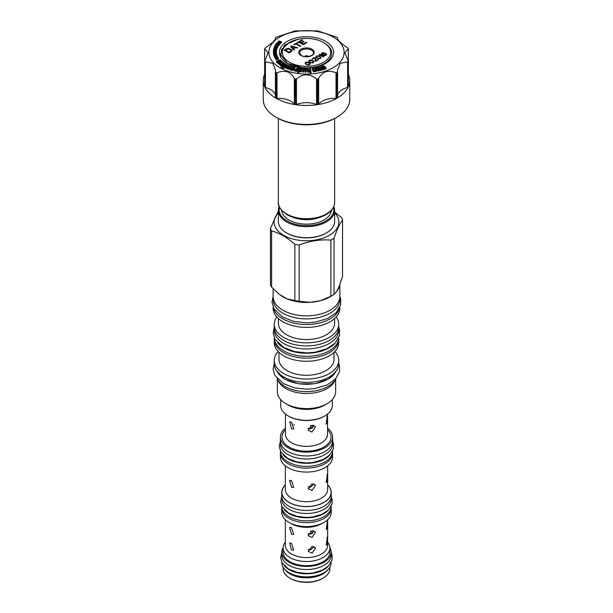 <?xml version="1.0" encoding="UTF-8"?>
<svg xmlns="http://www.w3.org/2000/svg" width="613" height="613" viewBox="0 0 613 613"><rect width="100%" height="100%" fill="white"/><g stroke="black" fill="none" stroke-linecap="round" stroke-linejoin="round"><path stroke-width="0.92" d="M273.452 52.565L273.559 54.358L273.559 53.431L276.563 53.316L275.191 53.147L275.03 52.32L274.103 52.067L273.498 52.381L273.559 53.431M279.903 67.721A37.615 21.716 180 0 1 279.903 37.01A37.615 21.716 180 0 1 333.097 37.01A37.615 21.716 180 0 1 333.097 67.721A37.615 21.716 180 0 1 279.903 67.721M298.11 39.293L284.616 45.025L280.417 54.434L287.535 63.384L303.121 67.882A27.079 15.639 180 0 1 283.152 44.443A27.079 15.639 180 0 1 328.338 43.117A27.079 15.639 180 0 1 312.576 67.606L305.726 68.043M324.239 66.771L323.787 65.698L320.561 66.84L320.561 67.759L322.346 68.993M324.139 67.89L324.139 67.438L324.484 67.767L322.346 68.526L322.79 69.874L326.016 68.733L326.016 67.813L324.737 66.595L322.568 67.361L322.07 66.894L324.239 66.127M316.561 67.874L316.561 68.794L318.208 71.047L319.296 70.786L319.296 69.867L317.994 68.066L319.082 67.805L320.384 69.598L321.457 69.338L319.81 67.085L316.561 67.874L318.208 70.127L319.296 69.867M318.561 68.855L319.082 68.725L320.384 70.518L321.457 70.257L321.457 69.338M314.607 68.181L315.465 70.081L314.254 70.265L313.404 68.357L312.285 68.518L312.285 69.445L313.358 71.836L316.798 71.315L315.733 68.005L314.607 68.181L315.074 70.143M309.565 68.756L309.826 70.61L308.546 70.671L308.285 68.817L307.251 68.863L307.251 69.79L307.58 72.104L309.887 71.997L310.048 73.154L311.082 73.108L310.599 68.71L309.565 68.756L309.695 70.618M305.695 68.848L305.726 67.683L303.151 67.591L302.768 71.085L303.81 71.123L304.01 69.261L305.297 69.307L305.09 71.169L306.132 71.208L306.385 68.871L304.063 68.786L304.132 68.166L305.665 68.219L305.726 67.683M302.768 71.085L302.768 72.005L303.81 72.043L304.01 70.181L305.197 70.227M305.09 71.169L305.09 72.089L306.132 72.127L306.385 68.871M297.673 71.721L297.673 72.641L298.692 72.763L299.09 71.629L301.366 71.897L302.163 68.687L298.876 68.304L297.673 71.721L298.692 71.844L299.09 70.71L301.366 70.978L302.163 68.687M294.546 70.058L294.546 70.985L296.707 71.399L298.056 68.15L296.999 67.943L295.926 69.805L294.815 69.591L294.546 70.058L296.707 70.48L298.056 68.15M293.382 69.767L293.888 69.913L295.075 68.495L295.075 67.568L291.696 66.625L289.842 68.832L293.006 69.721L293.382 69.277L291.198 68.664L291.489 68.319L293.888 68.985L295.075 67.568M289.842 68.832L289.842 69.759L293.006 70.641L293.382 69.277M288.531 66.955L288.531 66.035L289.505 66.419L287.604 68.02L287.604 68.947L288.554 69.323L290.945 67.3L290.945 66.38L288.041 65.231L285.65 67.254L285.65 68.173L286.631 68.556L288.761 67.047M287.39 65.783L287.39 64.909L286.577 64.511L282.677 67.162L282.677 68.089L283.482 68.48L287.114 66.012M281.007 66.242L281.007 67.169L281.773 67.591L282.524 67.146L282.524 66.219L281.758 65.798L281.007 66.242L281.773 66.671L282.524 66.219M284.578 64.112L284.578 63.4L282.624 62.074L281.965 62.396L282.417 63.622M281.965 62.396L283.206 63.239L281.267 64.181L280.034 63.346L279.382 63.668L279.382 64.587L281.344 65.913L282.601 65.292M279.934 61.652L281.382 62.863L281.965 62.649M277.766 61.4L277.766 60.679L279.107 61.905L278.54 62.112L277.199 60.886L276.471 61.154L276.471 62.074L278.494 63.921L279.98 63.377M280.041 63.354L280.578 63.154L280.578 62.235L279.214 61.001L280.026 60.702L281.382 61.936L282.11 61.675L280.087 59.829L277.766 60.679M282.524 66.564L284.057 66.227M275.36 57.821L275.605 59.231L276.601 59.599L278.294 59.147L278.425 57.699L277.199 57.078L278.041 58.051L276.524 58.457L275.543 57.476L275.605 58.312L276.317 58.656L278.471 57.883M277.199 57.078L277.666 58.25M275.95 57.844L277.199 57.568M277.52 57.047L277.038 55.515L274.9 55.622L274.463 57.178L275.36 57.852M276.685 54.772L276.616 53.599L274.172 53.906L273.789 55.308L274.44 56.128M275.122 52.588L276.34 52.212L276.371 50.634L274.471 50.205L273.49 50.588L273.582 51.392L274.402 51.653L275.942 51.569L276.425 50.818M273.406 51.063L273.459 52.166L273.582 51.392M276.54 49.783L276.792 48.588L274.501 48.458L273.804 48.695L273.513 49.73L276.494 49.952L275.206 49.638L275.344 49.025L276.792 48.588M276.425 50.864L276.54 49.737M276.846 48.044L277.352 48.021L278.011 45.852L275.459 45.362L275.475 44.757L274.716 46.059L275.337 45.569L278.011 45.852M275.03 47.025L275.337 46.488L277.413 46.887L274.279 47.071L274.164 48.274L274.747 48.473M275.022 48.573L275.566 48.756M276.792 49.193L276.961 48.09L276.271 47.845L277.436 46.887M274.716 46.059L274.961 47.025M275.773 45.316L278.67 45.76L278.67 44.833L275.881 44.182L278.67 44.833M278.67 45.247L279.574 44.519L279.444 43.247L277.827 42.711L276.563 43.285L276.792 43.952L278.233 44.351L279.574 43.6M279.574 43.715L280.363 43.738L280.363 42.818L278.126 42.029L281.474 41.768L278.907 40.864L280.9 41.822L277.605 42.098L280.363 42.818M280.363 42.964L281.474 42.688L281.474 41.768M275.758 37.454L275.436 37.791C275.934 39.592 272.586 42.941 265.406 47.822L264.778 48.442A43.255 24.972 0 0 0 264.663 48.688L268.134 52.718L264.663 61.369A43.255 24.972 0 0 0 264.778 61.614L272.846 63.407L275.543 70.166L275.758 72.595A43.255 24.972 0 0 0 275.911 72.686A43.255 24.972 0 0 0 276.072 72.778L276.984 72.771C284.991 69.66 290.784 71.591 294.355 78.556L295.091 79.115A43.255 24.972 0 0 0 295.52 79.184L296.47 78.885C303.159 73.506 309.841 73.506 316.53 78.885L317.48 79.184A43.255 24.972 0 0 0 317.909 79.115L318.645 78.556C322.223 71.591 328.009 69.66 336.016 72.771L336.928 72.778A43.255 24.972 0 0 0 337.242 72.595L337.456 70.166L340.154 63.407L348.222 61.614A43.255 24.972 0 0 0 348.337 61.369L344.866 52.718L348.337 48.688A43.255 24.972 0 0 0 348.222 48.442L347.594 47.822C340.414 42.941 337.066 39.592 337.564 37.791L337.242 37.454A43.255 24.972 0 0 0 337.089 37.37A43.255 24.972 0 0 0 336.928 37.278L317.909 30.934A43.255 24.972 0 0 0 317.48 30.872L295.52 30.872A43.255 24.972 0 0 0 295.091 30.934L276.072 37.278A43.255 24.972 0 0 0 275.758 37.454L275.543 38.244M264.663 48.688L264.663 86.839A43.255 24.972 180 0 1 263.245 80.502A43.255 24.972 180 0 1 264.624 74.242M275.436 71.874L275.758 98.072A43.255 24.972 180 0 1 264.778 87.084L264.778 61.614M276.976 117.757L275.911 117.137A43.255 24.972 0 0 0 337.089 117.137L336.024 117.757A41.753 24.106 0 0 1 276.976 117.757L275.911 117.137A43.255 24.972 180 0 1 263.245 99.482L263.245 80.502M275.429 95.352A16.926 9.77 0 0 0 265.406 87.513A1.126 0.651 180 0 1 264.778 87.084M275.758 98.072A1.126 0.651 180 0 1 275.429 97.613A1.126 0.651 180 0 1 275.436 97.536L275.436 72.096M337.089 117.137A43.255 24.972 0 0 0 349.755 99.482L349.755 80.502A43.255 24.972 180 0 1 348.337 86.839L348.337 48.688M348.376 74.242A43.255 24.972 180 0 1 349.755 80.502M348.222 61.614L348.222 87.084A43.255 24.972 180 0 1 337.242 98.072L337.564 71.874M336.928 72.778L336.928 98.249A43.255 24.972 180 0 1 317.909 104.593L317.909 79.115M317.48 79.184L317.48 104.654A43.255 24.972 180 0 1 295.52 104.654L295.52 79.184M295.091 79.115L295.091 104.593A43.255 24.972 180 0 1 276.072 98.249L276.072 72.778M295.091 104.593A1.126 0.651 180 0 1 294.355 104.225A16.926 9.77 0 0 0 276.984 98.432A1.126 0.651 180 0 1 276.072 98.249M337.456 38.244L337.242 37.454M348.222 87.084A1.126 0.651 180 0 1 347.594 87.513A16.926 9.77 180 0 0 337.571 95.352M337.564 72.096L337.564 97.536A1.126 0.651 180 0 1 337.571 97.613A1.126 0.651 180 0 1 337.242 98.072M336.928 98.249A1.126 0.651 180 0 1 336.016 98.432A16.926 9.77 180 0 0 318.645 104.225A1.126 0.651 180 0 1 317.909 104.593M317.48 104.654A1.126 0.651 180 0 1 316.53 104.547A16.926 9.77 180 0 0 296.47 104.547A1.126 0.651 180 0 1 295.52 104.654M280.808 56.013L281.666 49.255L289.42 42.512A24.152 13.946 180 0 1 323.572 42.512A24.152 13.946 0 0 0 323.572 42.512L324.338 42.948L323.572 42.512A24.152 13.946 0 0 1 323.572 62.227A24.152 13.946 0 0 1 289.428 62.227A24.152 13.946 180 0 1 289.42 42.512M312.576 67.606L312.163 67.438A25.225 14.559 0 0 0 330.744 57.262A25.225 14.559 0 0 0 324.338 42.948L324.338 42.948M312.163 67.438L305.726 67.959M305.772 64.235L308.393 65.07L309.642 64.74L310.216 63.729L308.768 62.503L306.906 62.105L305.243 62.771L305.772 64.235M309.427 62.12L312.048 62.963L313.304 62.626L313.871 61.614L312.423 60.396L310.569 59.99L308.898 60.664L309.427 62.12M315.243 58.564L315.036 61.139L315.465 61.384L318.454 59.653L318.032 59.407L315.703 60.748L315.825 58.227L314.975 57.745L313.22 58.066L312.232 59.323L314.063 58.174L315.074 58.273L315.059 61.147M316.745 57.898L319.365 58.741L320.614 58.404L321.189 57.392L319.733 56.166L317.879 55.768L316.216 56.442L316.745 57.898M323.779 56.58L319.787 54.281L319.289 54.565L320.063 55.591L319.963 54.955L323.273 56.871L323.779 56.58M322.561 54.634L322.124 53.423L324.208 52.802L322.614 52.741L321.45 53.415L321.381 54.143L323.419 55.515L326.185 55.193L326.675 54.511L326.331 53.837L324.139 53.53L322.561 54.94L321.879 53.852M286.608 48.741L284.21 50.128L288.999 52.887L291.39 51.507L291.987 50.81L291.765 49.998L288.616 48.404L286.608 48.741L284.478 50.281M291.39 45.975L290.593 46.442L293.788 50.128L294.386 49.776L293.558 48.841L295.558 47.691L297.772 47.822L291.39 45.975L290.769 46.642M297.573 42.412L293.788 44.596L294.294 44.887L295.895 43.967L300.171 46.442L300.768 46.098L296.493 43.623L298.087 42.703L297.573 42.412L294.048 44.749M306.14 42.289L303.151 44.013L301.519 43.071L304.109 41.577L303.504 41.224L300.906 42.718L299.581 41.952L302.577 40.228L301.964 39.876L298.378 41.945L303.159 44.711L306.753 42.642L306.14 42.289L303.151 44.32L301.519 43.071M305.243 62.771L305.09 63.453M305.657 62.434L305.243 63.078M306.239 62.197L305.657 62.741M306.906 62.105L306.239 62.503M307.412 62.105L306.906 62.411M307.918 62.204L307.412 62.419M308.768 62.503L308.255 62.618M309.527 62.947L308.768 62.81M309.634 63.967L308.722 64.993L306.27 64.35L305.749 62.97L306.998 62.442L309.029 63.139L309.55 64.204L308.301 64.733L305.849 64.005M305.849 63.698L305.672 63.216M308.898 60.664L308.745 61.338M309.312 60.327L308.898 60.971M309.894 60.089L309.312 60.633M310.569 59.99L309.894 60.396M311.067 59.997L310.569 60.304M311.573 60.097L311.067 60.304M312.423 60.396L311.917 60.503M313.189 60.833L312.423 60.702M313.289 61.852L312.377 62.878L310.523 62.58L309.327 61.101L310.653 60.335L312.684 61.024L313.212 62.097L311.956 62.618L309.504 61.898M309.504 61.584L309.327 61.101M312.392 58.649L312.232 59.231M312.891 58.258L312.392 58.955M313.22 58.066L312.891 58.572M313.802 57.829L313.22 58.381M314.308 57.737L313.802 58.135M314.975 57.745L314.308 58.043M315.396 57.89L314.975 58.051M315.703 60.748L318.032 59.407M316.216 56.442L316.055 57.116M316.63 56.105L316.216 56.748M317.212 55.86L316.63 56.411M317.879 55.768L317.212 56.174M318.385 55.775L317.879 56.074M318.89 55.875L318.385 56.082M319.733 56.166L319.227 56.281M320.499 56.611L319.733 56.48M320.599 57.63L319.695 58.656L317.243 58.013L316.722 56.634L317.971 56.112L320.001 56.802L320.522 57.875L319.273 58.396L316.821 57.668M316.821 57.361L316.637 56.879M323.511 56.733L319.787 54.588L319.327 54.848M319.963 54.955L320.009 55.561M322.89 54.25L322.737 55.04M323.227 53.959L322.89 54.557M323.641 53.722L323.227 54.266M324.139 53.53L323.641 54.028M324.813 53.438L324.139 53.837M325.311 53.438L324.813 53.745M325.901 53.592L325.311 53.745M326.331 53.837L325.901 53.898M321.45 53.415L321.342 53.99M321.779 53.124L321.45 53.722M322.116 52.933L321.779 53.431M322.614 52.741L322.116 53.239M323.281 52.649L322.614 53.047M323.856 53.009L323.281 52.956M326.085 54.465L325.848 55.208L324.507 55.683L323.495 55.385L323.403 54.45L324.484 53.821L325.825 54.028L326.009 54.703L324.928 55.331L323.319 54.687M287.206 48.511L286.608 49.048M287.811 48.404L287.206 48.818M288.616 48.404L287.811 48.711M289.221 48.527L288.616 48.711M289.834 48.764L289.221 48.833M291.359 49.645L289.834 49.071M291.765 49.998L291.359 49.952M291.175 50.572L290.784 51.461L288.984 52.496L285.42 50.136L288.217 48.871L290.761 49.99L291.075 50.864L288.984 52.189L285.42 50.136M297.42 48.029L291.39 46.289M293.558 48.841L294.202 49.883M293.252 48.856L291.397 46.442L295.052 47.515L293.252 48.856L291.397 46.442M295.052 47.515L293.252 48.55M296.493 43.623L300.5 46.251M301.964 39.876L298.638 42.098M299.581 41.952L300.906 42.718M303.504 41.224L300.906 43.025M334.637 118.516L334.637 202.474C334.231 208.811 329.802 213.6 321.358 216.841L319.886 217.385A24.865 14.352 180 0 1 293.114 217.385L291.642 216.841A27.6 15.93 180 0 1 286.984 214.68M281.666 210.466A24.865 14.352 0 0 0 288.922 219.952A24.865 14.352 0 0 0 315.473 223.186A24.865 14.352 0 0 0 331.334 210.466M333.518 207.232A27.386 15.808 180 0 1 319.005 223.868A27.386 15.808 180 0 1 287.137 220.979A27.386 15.808 180 0 1 279.482 207.232M333.824 206.543A28.137 16.244 180 0 1 334.637 210.412A28.137 16.244 180 0 1 317.266 225.423A28.137 16.244 180 0 1 286.608 221.898A28.137 16.244 180 0 1 278.363 210.412A28.137 16.244 180 0 1 279.176 206.543M334.637 210.412L334.637 221.469A28.137 16.244 180 0 1 326.392 232.955A28.137 16.244 180 0 1 286.608 232.955L286.608 232.955A28.137 16.244 180 0 1 278.363 221.469L278.363 210.412M287.137 233.262L286.608 232.955L287.137 233.262A27.386 15.808 180 0 0 325.863 233.262L326.392 232.955M278.363 212.872A32.351 18.674 0 0 0 286.907 236.947A32.351 18.674 0 0 0 329.373 235.292A32.351 18.674 0 0 0 334.637 212.872M278.363 210.926L270.456 228.419A36.788 21.24 0 0 0 271.605 230.909C279.352 232.955 287.099 237.423 294.845 244.326A36.788 21.24 0 0 0 299.152 244.985C309.726 240.924 320.308 239.292 330.89 240.081A36.788 21.24 0 0 0 332.514 239.193A36.788 21.24 0 0 0 334.039 238.258C336.874 229.722 339.709 223.615 342.544 219.937A36.788 21.24 0 0 0 341.395 217.446L334.637 212.06M279.444 294.455L287.007 298.822A33.347 19.248 0 0 1 279.444 294.455L271.605 287.122A36.788 21.24 0 0 1 270.456 284.639L270.456 228.419M273.153 288.769L273.153 296.592A33.347 19.248 0 0 0 293.742 314.385A33.347 19.248 0 0 0 330.078 310.209A33.347 19.248 0 0 0 339.847 296.592L339.847 284.685M294.845 244.326L294.845 300.539L287.007 298.822A33.347 19.248 0 0 0 309.856 302.355A33.347 19.248 0 0 0 320.185 300.761A33.347 19.248 0 0 0 330.078 296.815L332.514 295.412A36.788 21.24 0 0 0 334.039 294.478L334.039 238.258M271.605 287.122L271.605 230.909M294.845 300.539A36.788 21.24 0 0 0 299.152 301.205L299.152 244.985M299.152 301.205L309.856 302.355L320.185 300.761L330.89 296.294L330.89 240.081M330.89 296.294A36.788 21.24 0 0 0 332.514 295.412M334.039 294.478L336.912 291.106A33.347 19.248 0 0 0 339.679 285.137L342.544 276.149L342.544 219.937M336.912 291.106L339.679 285.137M339.786 297.711L339.786 299.665A33.286 19.218 180 0 1 319.243 317.419A33.286 19.218 180 0 1 282.961 313.258A33.286 19.218 0 0 1 273.214 299.665L273.214 297.711M339.533 307.948A33.363 19.264 180 0 1 330.093 318.875A33.363 19.264 0 0 1 295.926 323.526A33.363 19.264 0 0 1 273.467 307.948M339.863 307.228L339.863 308.14A33.363 19.264 180 0 1 330.093 321.764A33.363 19.264 0 0 1 293.734 325.94A33.363 19.264 0 0 1 273.137 308.14L273.137 307.228M334.598 318.53L334.598 323.335A28.098 16.222 180 0 1 326.369 334.805A28.098 16.222 0 0 1 295.75 338.315A28.098 16.222 0 0 1 278.402 323.335L278.402 318.53M276.831 316.959A32.236 18.612 0 0 0 274.264 324.239A32.236 18.612 0 0 0 294.163 341.433A32.236 18.612 0 0 0 329.296 337.395A32.236 18.612 180 0 0 338.736 324.239A32.236 18.612 180 0 0 336.169 316.959M274.264 324.239L274.264 327.304A32.236 18.612 0 0 0 294.163 344.498A32.236 18.612 0 0 0 329.296 340.468A32.236 18.612 0 0 0 338.736 327.304L338.736 324.239M338.66 328.576L338.66 330.376A32.16 18.566 180 0 1 318.806 347.533A32.16 18.566 180 0 1 283.758 343.51A32.16 18.566 0 0 1 274.34 330.376L274.34 328.576M277.605 342.828A32.16 18.566 0 0 0 283.758 347.809A32.16 18.566 180 0 0 335.395 342.828M274.34 338.047A32.16 18.566 0 0 0 283.758 350.881A32.16 18.566 180 0 0 318.568 354.958A32.16 18.566 180 0 0 338.66 338.047M338.652 338.184A32.236 18.612 180 0 1 338.736 339.533A32.236 18.612 180 0 1 329.296 352.69A32.236 18.612 0 0 1 294.163 356.728A32.236 18.612 0 0 1 274.264 339.533A32.236 18.612 0 0 1 274.348 338.184M338.736 339.533L338.736 342.667A32.236 18.612 180 0 1 329.296 355.824A32.236 18.612 0 0 1 294.163 359.862A32.236 18.612 0 0 1 274.264 342.667L274.264 339.533M334.031 352.345L334.031 359.387A27.531 15.9 180 0 1 325.97 370.627A27.531 15.9 0 0 1 295.964 374.076A27.531 15.9 0 0 1 278.969 359.387L278.969 352.345M278.164 351.54A32.236 18.612 0 0 0 274.264 360.413A32.236 18.612 0 0 0 294.163 377.608A32.236 18.612 0 0 0 329.296 373.578A32.236 18.612 180 0 0 338.736 360.413A32.236 18.612 180 0 0 334.836 351.54M274.264 360.413L274.264 363.793A32.236 18.612 0 0 0 294.163 380.987A32.236 18.612 0 0 0 329.296 376.957A32.236 18.612 0 0 0 338.736 363.793L338.736 360.413M277.268 371.639A30.466 17.593 0 0 0 328.047 379.118A30.466 17.593 180 0 0 335.732 371.639M277.091 378.573A30.428 17.57 0 0 0 284.984 386.474A30.428 17.57 180 0 0 314.4 391.017A30.428 17.57 180 0 0 335.909 378.566M334.982 380.236A29.148 16.827 180 0 1 327.112 388.558A29.148 16.827 0 0 1 298.286 392.803A29.148 16.827 0 0 1 278.018 380.236M277.352 379.095L277.352 391.776A29.148 16.827 0 0 0 285.888 403.676A29.148 16.827 0 0 0 327.112 403.676L324.744 405.04L327.112 403.676A29.148 16.827 180 0 0 335.648 391.776L335.648 379.095M285.888 403.676L288.256 405.04A25.807 14.896 0 0 0 324.744 405.04M280.693 399.607L280.693 405.438A25.807 14.896 0 0 0 288.256 415.974A25.807 14.896 0 0 0 324.744 415.974L324.744 415.974A25.807 14.896 0 0 0 332.307 405.438L332.307 399.607M324.216 416.281L324.744 415.974L324.216 416.281A25.049 14.467 0 0 1 288.784 416.281L288.256 415.974M291.604 428.878L289.696 421.897L291.604 422.181L293.796 428.993L291.604 428.878M311.956 432.019L308.14 430.203L311.956 425.33L315.58 426.748L311.956 432.019M326.844 416.725C327.794 413.507 327.794 420.61 326.844 423.422L326.085 424.104L327.342 416.005M293.926 424.457L294.324 425.169M307.979 428.364L310.462 428.809L314.14 425.491M308.01 486.799L310.462 487.22L314.124 483.941M308.01 533.785L310.462 534.214L314.124 530.935M308.01 549.455L310.462 549.876L314.124 546.597M291.535 480.63L293.727 487.45L291.535 487.327L289.627 480.347L291.535 480.63M311.979 490.492L308.163 488.668L311.979 483.795L315.603 485.22L311.979 490.492M326.936 475.159C327.886 471.933 327.886 479.044 326.936 481.849L326.177 482.538L327.426 474.431M285.344 484.914A24.75 14.291 0 0 0 281.75 492.323A24.75 14.291 0 0 0 288.999 502.43A24.75 14.291 0 0 0 315.971 505.526A24.75 14.291 0 0 0 331.25 492.323A24.75 14.291 0 0 0 327.656 484.914M281.75 492.323L281.75 496.162A24.75 14.291 0 0 0 288.999 506.269A24.75 14.291 0 0 0 315.971 509.365A24.75 14.291 0 0 0 331.25 496.162L331.25 492.323M331.173 497.281L331.173 499.235A24.673 14.245 180 0 1 315.94 512.399A24.673 14.245 180 0 1 289.052 509.311A24.673 14.245 0 0 1 281.827 499.235L281.827 497.281M284.256 509.702A24.673 14.245 0 0 0 289.052 513.61A24.673 14.245 180 0 0 328.744 509.702M281.827 506.315L281.827 506.606A24.673 14.245 0 0 0 289.052 516.682A24.673 14.245 180 0 0 315.94 519.77A24.673 14.245 180 0 0 331.173 506.606L331.173 506.315M281.842 507.104A24.75 14.291 0 0 0 281.75 508.33A24.75 14.291 0 0 0 288.999 518.429A24.75 14.291 0 0 0 315.971 521.533A24.75 14.291 0 0 0 331.25 508.33A24.75 14.291 0 0 0 331.158 507.104M281.75 508.33L281.75 512.292A24.75 14.291 0 0 0 288.999 522.391A24.75 14.291 0 0 0 315.971 525.494A24.75 14.291 0 0 0 331.25 512.292L331.25 508.33M291.535 534.321L289.627 527.341L291.535 527.624L293.727 534.444L291.535 534.321M291.535 549.984L289.627 543.003L291.535 543.287L293.727 550.106L291.535 549.984M311.979 537.478L308.163 535.662L311.979 530.781L315.603 532.207L311.979 537.478M326.936 522.146C327.886 518.927 327.886 526.031 326.936 528.843L326.177 529.525L327.426 521.425M311.979 553.141L308.163 551.325L311.979 546.451L315.603 547.876L311.979 553.141M326.936 537.808C327.886 534.59 327.886 541.693 326.936 544.505L326.177 545.187L327.426 537.088M285.344 542.244A23.394 13.509 0 0 0 283.106 548.014A23.394 13.509 0 0 0 289.957 557.562A23.394 13.509 0 0 0 315.45 560.489A23.394 13.509 0 0 0 329.894 548.014A23.394 13.509 0 0 0 327.656 542.244M283.106 548.014L283.106 552.183A23.394 13.509 0 0 0 289.957 561.738A23.394 13.509 0 0 0 315.45 564.665A23.394 13.509 0 0 0 329.894 552.183L329.894 548.014M283.114 547.647A24.673 14.245 0 0 0 281.827 552.183A24.673 14.245 0 0 0 289.052 562.259A24.673 14.245 180 0 0 315.94 565.347A24.673 14.245 180 0 0 331.173 552.183L331.173 555.255A24.673 14.245 180 0 1 315.94 568.42A24.673 14.245 180 0 1 289.052 565.332A24.673 14.245 0 0 1 281.827 555.255L281.827 552.183M329.886 547.647A24.673 14.245 180 0 1 331.173 552.183M284.922 569.538A23.394 13.509 0 0 0 289.957 573.868A23.394 13.509 0 0 0 328.078 569.538M283.106 567.155L283.106 568.619A23.394 13.509 0 0 0 289.957 578.166L289.957 578.166A23.394 13.509 0 0 0 323.043 578.166A23.394 13.509 0 0 0 329.894 568.619L329.894 567.155M290.623 578.549L289.957 578.166L290.623 578.549A22.459 12.965 0 0 0 322.377 578.549L323.043 578.166M332.545 451.996A26.106 15.072 180 0 1 332.606 453.045L332.606 457.007A26.106 15.072 180 0 1 316.492 470.93A26.106 15.072 180 0 1 288.041 467.665A26.106 15.072 180 0 1 280.394 457.007L280.394 453.045A26.106 15.072 180 0 1 280.455 451.996M332.606 453.045A26.106 15.072 180 0 1 316.492 466.968A26.106 15.072 180 0 1 288.041 463.704A26.106 15.072 180 0 1 280.394 453.045M332.568 451.145L332.568 451.329A26.068 15.049 180 0 1 316.477 465.229A26.068 15.049 180 0 1 288.064 461.964A26.068 15.049 0 0 1 280.432 451.329L280.432 451.145M329.986 454.785A26.068 15.049 180 0 1 288.064 458.899A26.068 15.049 0 0 1 283.022 454.792M332.568 441.689L332.568 443.958A26.068 15.049 180 0 1 316.477 457.857A26.068 15.049 180 0 1 288.064 454.593A26.068 15.049 0 0 1 280.432 443.958L280.432 441.689M327.564 428.142A26.106 15.072 180 0 1 332.606 437.046L332.606 440.885A26.106 15.072 180 0 1 316.492 454.808A26.106 15.072 180 0 1 288.041 451.543A26.106 15.072 180 0 1 280.394 440.885L280.394 437.046A26.106 15.072 180 0 1 285.436 428.142M332.606 437.046A26.106 15.072 180 0 1 316.492 450.969A26.106 15.072 180 0 1 288.041 447.705A26.106 15.072 180 0 1 280.394 437.046M313.036 425.269A15.287 8.827 180 0 1 310.293 425.843M312.76 427.682A15.287 8.827 180 0 1 308.055 428.41M312.875 530.72A15.287 8.827 180 0 1 310.5 531.218M312.76 533.088A15.287 8.827 180 0 1 308.055 533.816M322.79 69.874L322.79 68.947L326.016 67.813M322.346 68.526L322.79 68.947M321.994 69.116L321.994 68.196L324.139 67.438M320.561 66.84L321.994 68.196M320.384 70.518L320.384 69.598M319.082 68.725L319.082 67.805M318.208 71.047L318.208 70.127M313.358 71.836L313.358 70.916L316.798 70.395M312.285 68.518L313.358 70.916M310.048 73.154L310.048 72.234L311.082 72.188M309.887 71.997L309.887 71.077L310.048 72.234M307.58 72.104L307.58 71.185L309.887 71.077M307.251 68.863L307.58 71.185M306.132 72.127L306.132 71.208M304.01 70.181L304.01 69.261M303.81 72.043L303.81 71.123M305.665 68.848L305.665 68.219M304.132 68.794L304.132 68.166M299.09 71.629L299.09 70.71M301.366 71.897L301.366 70.978M298.692 72.763L298.692 71.844M299.251 70.25L299.734 68.886L300.983 69.031L300.508 70.395L299.251 70.25M299.565 70.288L299.734 68.886M299.734 69.805L300.676 69.913M296.707 71.399L296.707 70.48M293.006 70.641L293.006 69.721M293.888 69.913L293.888 68.985M291.489 68.748L291.489 68.319M293.213 68.25L291.865 67.874L292.301 67.346L293.696 67.737L293.213 68.25M292.301 67.997L292.301 67.346M288.554 69.323L288.554 68.395L290.945 66.38M287.604 68.02L288.554 68.395M286.631 68.556L286.631 67.637L288.531 66.035M285.65 67.254L286.631 67.637M283.482 68.48L283.482 67.56L287.39 64.909M282.677 67.162L283.482 67.56M281.773 67.591L281.773 66.671M281.344 65.913L281.344 64.993L284.578 63.4M279.382 63.668L281.344 64.993M278.494 63.921L278.494 63.001L280.578 62.235M276.471 61.154L278.494 63.001M282.11 62.327L282.11 61.675M281.382 62.863L281.382 61.936M280.026 61.622L280.026 60.702M285.98 64.917L285.98 64.158L285.214 63.729L282.264 65.491L283.03 65.92L285.98 64.158M283.03 66.84L283.03 65.92M282.264 66.074L282.264 65.491M275.988 59.499L275.988 58.58M276.317 59.584L276.317 58.656M275.781 59.392L275.781 58.465M275.605 59.231L275.605 58.312M275.406 58.925L275.406 58.005M275.95 58.204L275.95 57.576M277.865 58.174L277.865 57.469M277.72 58.235L277.72 57.346M277.528 58.197L277.528 57.27M277.329 58.197L277.329 57.277M278.44 58.963L278.44 58.043M278.294 59.147L278.294 58.227M278.095 59.269L278.095 58.35M277.819 59.369L277.819 58.45M276.923 59.568L276.923 58.641M276.601 59.599L276.601 58.672M276.769 57.714L276.769 56.794L277.52 56.266M277.061 57.637L277.061 56.71M275.842 57.415L275.842 56.94L276.769 56.794M275.513 57.507L275.842 56.94M275.237 57.844L275.513 56.955M274.923 57.737L275.237 56.917M274.731 57.622L274.923 56.817M274.593 57.453L274.731 56.695M274.463 57.178L274.593 56.534M277.459 57.047L277.459 56.427M277.275 57.07L277.275 56.603M274.961 56.473L274.908 55.921L276.218 55.607L277.13 56.143L274.961 56.473M275.252 56.687L276.716 56.572M274.908 56.35L274.908 55.921M275.061 56.572L275.061 55.821M275.291 56.672L275.291 55.752M276.218 56.526L276.218 55.607M276.478 56.526L276.478 55.607M276.701 56.565L276.701 55.645M276.869 56.519L276.869 55.729M276.999 56.45L276.999 55.86M277.007 55.507L276.946 54.749L275.62 54.871L275.444 54.266L276.685 53.852M274.034 56.166L274.034 55.239L277.007 54.955M273.789 54.388L274.034 55.239M275.045 54.228L275.237 54.909L274.295 55.001L274.095 54.319L274.953 54.128L275.045 54.925M274.953 54.932L274.953 54.128M274.8 54.948L274.8 54.067M274.601 54.971L274.601 54.051M274.417 54.986L274.417 54.067M274.233 54.802L274.233 54.12M274.724 52.48L274.808 53.162L273.85 53.201L273.766 52.519L274.647 52.373L274.724 53.17M273.819 52.94L273.819 52.404M273.942 53.201L273.942 52.327M274.126 53.193L274.126 52.289M274.317 53.185L274.317 52.281M274.517 53.178L274.517 52.304M274.647 53.17L274.647 52.373M275.36 52.595L275.36 51.668M275.681 52.565L275.681 51.638M274.402 52.067L274.402 51.653M274.08 52.074L274.08 51.615M273.827 52.151L273.827 51.538M273.459 52.166L273.459 51.239M276.409 52.028L276.409 51.109M276.34 52.212L276.34 51.285M276.202 52.35L276.202 51.431M275.942 52.496L275.942 51.569M273.789 51.063L274.463 50.427L276.042 50.81L275.375 51.454L273.789 51.063M274.149 51.4L275.681 51.408M273.873 51.239L273.873 50.634M274.003 51.339L274.003 50.527M274.203 51.377L274.203 50.458M274.463 51.346L274.463 50.427M275.421 51.362L275.421 50.442M275.674 51.4L275.674 50.481M275.865 51.323L275.865 50.557M275.988 51.193L275.988 50.664M275.344 49.645L275.344 49.025M276.494 50.871L276.494 49.952M273.513 50.572L273.513 49.73M276.739 49.76L276.739 48.841M274.976 48.925L274.831 49.607L273.873 49.538L274.111 48.756L274.976 48.925M274.823 49.607L274.823 48.733M274.647 49.599L274.647 48.688M274.455 49.584L274.455 48.672M274.256 49.569L274.256 48.695M274.111 49.561L274.111 48.756M274.026 49.553L274.026 48.856M277.352 48.021L277.352 47.101M276.547 47.944L276.547 47.14M276.877 49.224L276.961 48.09M274.164 47.347L276.877 48.297M274.471 47.239L276.287 47.147L276.034 47.783L274.471 47.239M275.773 45.423L275.773 44.81M277.888 46.979L277.888 46.059M275.337 46.488L275.337 45.569M275.022 47.025L275.022 46.121M278.532 45.96L278.532 45.04M275.735 44.803L275.735 44.389M278.233 44.734L278.233 44.351M277.053 44.458L277.053 44.067M276.792 44.397L276.792 43.952M276.616 44.358L276.616 43.822M279.497 44.703L279.497 43.784M279.275 44.964L279.275 44.044M279.084 45.109L279.084 44.19M278.861 45.209L278.861 44.289M278.517 44.803L278.517 44.351M276.907 43.385L277.72 42.925L279.199 43.538L278.34 44.144L276.907 43.676M277.13 43.83L277.13 43.125M277.36 43.906L278.7 44.082M277.298 43.891L277.298 43.01M277.49 43.868L277.49 42.941M277.72 43.845L277.72 42.925M277.98 43.875L277.98 42.956M278.846 44.006L278.846 43.201M279.045 43.807L279.045 43.293M277.605 42.718L277.605 42.098M278.716 41.822L278.716 41.048M281.183 42.964L281.183 42.044M280.172 43.921L280.172 43.002M304.83 56.565A1.678 0.973 180 0 1 304.967 56.273A1.678 0.973 180 0 1 307.688 55.982A1.678 0.973 180 0 1 308.032 56.273A1.678 0.973 180 0 1 308.17 56.565M284.256 565.722A24.673 14.245 0 0 0 289.052 569.63A24.673 14.245 180 0 0 328.744 565.722M281.827 562.336L281.827 562.627A24.673 14.245 0 0 0 289.052 572.703A24.673 14.245 180 0 0 315.94 575.791A24.673 14.245 180 0 0 331.173 562.627L331.173 562.336M265.406 87.513L265.406 61.844M276.984 98.432L276.984 72.771M294.355 78.556L294.355 104.225M347.594 61.844L347.594 87.513M336.016 72.771L336.016 98.432M318.645 104.225L318.645 78.556M316.53 78.885L316.53 104.547M296.47 104.547L296.47 78.885M311.956 49.216A7.708 4.452 180 0 1 311.956 55.515A7.708 4.452 180 0 1 301.044 55.515A7.708 4.452 180 0 1 301.044 49.216A7.708 4.452 180 0 1 311.956 49.216M311.419 50.143A6.958 4.015 180 0 1 313.458 52.979C314.354 55.522 305.626 58.327 301.42 55.477L299.542 52.979A6.958 4.015 180 0 1 303.833 49.27A6.958 4.015 180 0 1 311.419 50.143M334.637 202.474A28.137 16.244 180 0 1 317.266 217.477A28.137 16.244 180 0 1 286.608 213.96A28.137 16.244 180 0 1 278.363 202.474L278.363 118.516M321.358 216.841A27.6 15.93 180 0 1 291.642 216.841L286.915 214.65C280.593 210.182 277.743 206.121 278.363 202.474M305.734 356.314A29.079 16.789 0 0 0 307.266 356.314M285.436 414.043L285.436 434.219A21.064 12.16 0 0 0 291.604 442.816A21.064 12.16 0 0 0 314.561 445.452A21.064 12.16 0 0 0 327.564 434.219L327.564 414.043M285.344 465.834L285.344 489.503A21.156 12.214 0 0 0 291.535 498.139A21.156 12.214 0 0 0 314.599 500.79A21.156 12.214 0 0 0 327.656 489.503L327.656 465.834M285.344 485.059A24.62 14.214 0 0 0 289.091 502.376A24.62 14.214 0 0 0 321.61 503.549A24.62 14.214 0 0 0 327.656 485.059M290.999 523.433A21.156 12.214 0 0 0 291.535 523.755A21.156 12.214 0 0 0 322.001 523.433M285.344 519.701L285.344 545.371A21.156 12.214 0 0 0 291.535 554.006A21.156 12.214 0 0 0 314.599 556.65A21.156 12.214 0 0 0 327.656 545.371L327.656 519.701M285.436 429.79A24.528 14.16 0 0 0 289.16 447.053A24.528 14.16 0 0 0 321.564 448.218A24.528 14.16 0 0 0 327.564 429.79M312.147 428.15A14.229 8.214 180 0 1 308.829 428.717M312.163 533.548A14.222 8.207 180 0 1 308.814 534.115M336.43 370.704L328.76 378.911L314.944 383.738L298.792 383.853L284.769 379.225L276.57 370.704M264.624 86.678L264.624 48.833M275.429 71.989L275.429 97.613M348.376 48.833L348.376 86.678M337.571 97.613L337.571 71.989M338.736 363.494L339.533 365.93L339.541 371.708L335.173 379.363L326.974 384.995L314.714 388.588L306.692 389.209L294.524 387.876L283.451 383.654L274.9 375.47L273.137 369.08L274.264 363.494M338.736 327.196L339.533 329.625L339.541 335.411L335.173 343.058L326.974 348.69L314.714 352.291L306.692 352.904L294.524 351.571L283.451 347.356L274.9 339.165L273.137 332.775L274.264 327.196M339.847 296.355L340.652 298.83L340.659 304.776L336.162 312.668L327.687 318.484L315.005 322.208L306.699 322.844L293.619 321.35L282.654 317.105L273.827 308.653L272.011 302.071L273.153 296.355M331.173 552.482L332.116 555.072L332.116 559.723L328.652 565.822L322.262 570.213L312.814 572.986L306.646 573.462L297.297 572.442L288.746 569.178L282.034 562.734L280.624 557.608L281.827 552.482M331.242 496.591L332.116 499.051L332.116 503.702L328.652 509.801L322.262 514.192L312.814 516.966L306.646 517.441L297.297 516.422L288.746 513.158L282.034 506.713L280.624 501.587L281.758 496.591M332.598 441.13L333.495 443.659L333.495 448.524L329.863 454.915L323.135 459.535L313.166 462.463L306.653 462.961L296.784 461.88L287.758 458.44L280.708 451.674L279.229 446.318L280.402 441.13"/></g></svg>
